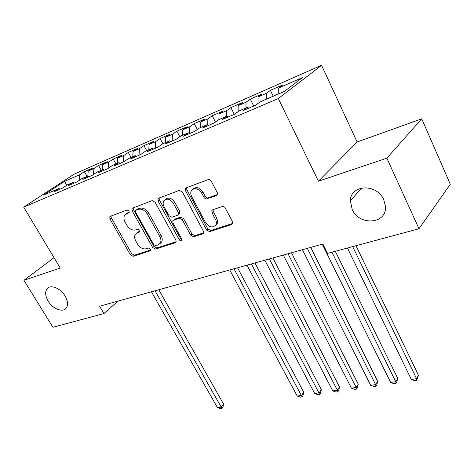 <?xml version="1.0" encoding="UTF-8"?>
<svg xmlns="http://www.w3.org/2000/svg" width="474" height="474" viewBox="0 0 474 474"><rect width="100%" height="100%" fill="white"/><g stroke="black" fill="none" stroke-linecap="round" stroke-linejoin="round"><path stroke-width="0.71" d="M129.064 211.031L127.121 210L110.318 216.304L109.838 216.648L109.921 218.911L130.415 254.858L133.099 256.321L150.062 250.847L150.513 250.497L150.412 249.069L148.481 248.026L146.253 248.755C142.905 249.389 139.984 247.813 137.484 244.027L135.783 241.011C134.379 238.345 134.249 236.07 135.398 234.186L137.264 232.781L139.895 231.697L139.812 230.186L137.875 229.149L135.659 229.931C132.323 230.625 129.39 229.061 126.86 225.221L125.13 222.164C123.643 219.314 123.548 216.914 124.852 214.959L129.124 212.625L129.064 211.031M352.141 209.324C359.209 226.246 387.092 224.226 385.439 206.303L383.774 199.773C376.901 183.207 350.363 184.469 350.387 200.798L352.141 209.324M48.164 301.097C52.738 308.965 63.018 312.923 66.301 307.97C68.256 304.901 67.847 300.907 65.08 295.989C60.577 288.145 50.422 284.157 47.05 288.79C44.894 291.913 45.261 296.019 48.164 301.097M216.559 195.596L217.43 194.832L217.293 192.651L211.268 181.169C210.426 179.824 209.389 179.302 208.157 179.599L186.14 187.858L185.417 188.445L185.506 190.761L206.587 230.086L209.573 231.65L231.745 224.492L232.687 223.621L232.503 221.66L224.883 207.369L223.74 206.569L222.507 206.433L212.702 209.781L211.848 210.527L211.997 212.636L216.174 220.908L216.405 222.922L215.978 224.706C212.862 228.225 209.401 227.52 205.597 222.596L191.709 196.633C190.566 194.346 190.477 192.314 191.443 190.536C194.654 187.42 198.043 188.249 201.598 193.031L204.253 197.919L206.066 199.074L216.559 195.596L217.406 194.873M386.861 158.174L421.741 118.802L357.141 142.01L318.421 181.204L386.861 158.174L419.004 228.752L327.528 253.371L322.901 244.009L99.611 306.24L103.948 313.545L117.943 301.126M318.421 181.204L278.351 98.545L23.7 207.126L74.258 174.071L321.585 65.323L278.351 98.545M54.036 257.69L23.931 280.282L60.251 268.059L23.7 207.126M23.931 280.282L52.916 327.285L103.948 313.545M155.028 202.114L152.148 200.609L131.968 208.382L132.045 210.675L152.729 247.6L155.502 249.093L175.315 242.7L176.044 242.107L175.89 240.069L155.028 202.114M158.565 198.203L179.344 190.406L182.336 191.94L203.393 231.128L203.553 233.143L202.73 233.854L193.653 236.781L190.732 235.24L182.3 219.717L179.373 218.188L173.508 220.22L172.809 220.783L172.933 222.94L181.678 238.926L181.791 240.348C181.015 241.124 180.173 240.916 179.249 239.714L158.026 201L157.943 198.683L158.565 198.203M87.068 176.381L84.384 171.671L92.833 167.974L88.188 171.055L87.803 176.061L82.843 179.385L91.956 175.475L96.909 172.139L103.083 169.485L98.136 172.82L107.568 168.774L112.498 165.426L118.891 162.677L113.973 166.024L123.75 161.824L128.644 158.476L135.268 155.626L130.386 158.98L140.523 154.625L145.382 151.271L152.249 148.315L147.402 151.674L157.919 147.159L162.736 143.794L169.858 140.731L165.065 144.09L175.984 139.403L180.748 136.038L188.142 132.856L183.402 136.222L194.743 131.351L199.453 127.986L207.138 124.674L202.457 128.039L214.248 122.979L218.893 119.614L226.88 116.171L222.27 119.537L234.541 114.264L239.109 110.91L247.422 107.325L242.895 110.685L255.676 105.198L260.155 101.845L284.317 91.441L302.436 77.612L278.736 87.945L278.753 93.834M89.189 176.66L87.814 176.061L81.848 178.627L76.871 181.951L68.066 185.731L73.055 182.413L67.29 184.896L62.295 188.208L53.787 191.857L58.788 188.557L43.632 195.087L64.636 181.323L79.727 174.74L79.282 180.339M84.384 171.671L79.727 174.74M88.188 171.055L93.917 168.554L93.485 174.45M101.258 170.273L98.556 165.473L93.917 168.554M98.556 165.473L107.278 161.658L102.657 164.739L108.576 162.155L108.155 168.371M115.911 163.957L113.191 159.068L108.576 162.155M113.191 159.068L122.209 155.128L117.611 158.221L123.732 155.549L123.335 162.001M131.055 157.439L128.318 152.456L123.732 155.549M128.318 152.456L137.638 148.38L133.076 151.473L139.409 148.712L139.048 155.259M146.715 150.696L143.96 145.613L139.409 148.712M143.96 145.613L153.606 141.394L149.073 144.499L155.632 141.637L155.306 148.279M162.914 143.717L160.147 138.538L155.632 141.637M160.147 138.538L170.125 134.172L165.639 137.27L172.429 134.308L172.151 141.051M179.8 136.708L176.897 131.209L172.429 134.308M176.897 131.209L187.236 126.688L182.798 129.787L189.831 126.718L189.6 133.561M197.314 129.509L194.251 123.619L189.831 126.718M194.251 123.619L204.969 118.933L200.579 122.031L207.879 118.85L207.713 125M215.486 122.085L212.245 115.751L207.879 118.85M212.245 115.751L223.355 110.892L219.029 113.985L226.602 110.685L226.495 116.337M234.31 114.364L230.903 107.592L226.602 110.685M230.903 107.592L242.433 102.55L238.173 105.637L246.042 102.206L245.976 107.948M253.697 106.046L250.272 99.119L246.042 102.206M250.272 99.119L262.246 93.882L258.063 96.963L266.234 93.396L266.222 99.232M273.243 96.21L270.381 90.327L266.234 93.396M270.381 90.327L282.83 84.882L278.736 87.945M247.422 107.325L248.773 108.161M226.88 116.171L228.237 116.971M258.063 96.963L258.028 103.433M207.138 124.674L208.501 125.444M238.173 105.637L238.09 111.657M188.142 132.856L189.511 133.597M219.029 113.985L218.905 119.608M169.858 140.731L171.233 141.442M200.579 122.031L200.419 127.571M152.249 148.315L153.623 149.002M182.798 129.787L182.591 135.244M135.268 155.626L136.648 156.29M165.639 137.27L165.402 142.65M118.891 162.677L120.272 163.323M149.073 144.499L148.8 149.796M103.083 169.485L104.464 170.107M133.076 151.473L132.773 156.698M117.611 158.221L117.279 163.37M73.055 182.413L74.436 182.994M102.657 164.739L102.301 169.822M58.788 188.557L60.162 189.12M419.004 228.752L450.3 184.256L421.741 118.802M357.141 142.01L321.585 65.323M64.636 181.323L66.68 185.298M129.313 212.151L126.291 213.821M136.85 232.947L140.067 231.194M110.987 216.055L111.301 217.874L131.731 253.756L134.415 255.219L150.661 249.964M133.117 207.748L133.413 209.627L154.026 246.492L156.799 247.979L176.192 241.71M135.937 210.231L135.546 210.521L135.611 212.115L153.777 244.62L155.727 245.662L158.126 244.88L160.271 243.186C161.284 241.313 161.13 239.103 159.809 236.562L147.349 214.106C144.76 210.154 141.75 208.566 138.319 209.348L135.937 210.231L137.3 209.182L135.914 210.243M160.052 243.506L161.569 242.072C162.582 240.2 162.434 237.995 161.113 235.459L159.809 236.562M137.3 209.182L139.676 208.299C143.107 207.511 146.111 209.093 148.694 213.045L161.113 235.459M203.672 232.823L194.927 235.649L193.653 236.781M173.466 220.232L174.817 219.124L180.677 217.092L183.598 218.615L192.006 234.115L194.927 235.649M159.104 198.002L159.371 199.939L180.535 238.588L181.915 239.678M173.448 203.411C170.113 198.896 166.919 197.996 163.874 200.703C162.837 202.434 162.914 204.466 164.105 206.812L168.987 215.723L171.884 217.24L177.744 215.19L178.461 214.603L178.343 212.423L173.448 203.411L174.77 202.339C171.582 197.948 168.448 196.988 165.355 199.447M179.083 214.088L179.77 213.513L179.652 211.333L178.343 212.423M174.77 202.339L179.652 211.333M193.054 189.043C196.355 186.442 199.637 187.408 202.902 191.952L205.544 196.834L207.357 197.978L217.519 194.613M215.623 225.316L217.228 223.568L217.667 221.399L216.784 218.159L215.528 219.29M213.016 209.674L213.27 211.517L216.784 218.159M186.596 187.686L186.833 189.695L207.843 228.954L210.829 230.506L232.764 223.414M151.425 291.8L217.471 407.652L221.18 407.113L223.586 404.126L158.76 289.75M223.586 404.126L222.934 407.267L221.974 408.464L155.051 290.787M221.974 408.464L220.493 408.677L217.471 407.652M229.73 269.973L297.216 396.045L301.535 395.417L303.763 392.253L237.575 267.792M303.763 392.253L303.005 395.648L302.116 396.916L233.99 268.788M302.116 396.916L300.386 397.165L297.216 396.045M246.984 265.167L314.706 393.503L319.162 392.851L321.342 389.646L254.929 262.952M321.342 389.646L320.56 393.1L319.689 394.386L251.386 263.941M319.689 394.386L317.906 394.646L314.706 393.503M264.83 260.196L332.76 390.872L337.37 390.203L339.502 386.962L272.888 257.951M339.502 386.962L338.691 390.475L337.838 391.773L337.37 390.203L269.386 258.923M337.838 391.773L335.995 392.039L332.76 390.872M283.298 255.048L351.424 388.159L356.181 387.465L358.261 384.183L291.469 252.766M358.261 384.183L357.42 387.756L356.59 389.071L356.181 387.465L288.014 253.732M356.59 389.071L354.688 389.344L351.424 388.159M302.424 249.715L370.709 385.356L375.639 384.639L377.648 381.309L310.713 247.404M377.648 381.309L376.783 384.947L375.977 386.28L375.639 384.639L307.312 248.352M375.977 386.28L374.01 386.565L370.709 385.356M322.243 244.193L390.665 382.453L395.76 381.712L397.704 378.341L335.29 251.279M397.704 378.341L396.809 382.038L396.033 383.389L395.76 381.712L331.942 252.18M396.033 383.389L393.995 383.685L390.665 382.453M347.436 248.015L411.314 379.449L416.587 378.679L418.465 375.266L355.974 245.716M418.465 375.266L416.788 380.403L416.587 378.679L352.692 246.599M416.788 380.403L414.679 380.705L411.314 379.449M127.903 212.678L126.54 213.721M139.925 231.65L139.48 232.011M138.598 231.703L137.264 232.781M150.548 250.432L150.062 250.847M134.415 255.219L133.099 256.321M131.731 253.756L130.415 254.858M111.301 217.874L109.921 218.911M129.141 212.601L128.75 212.903M176.085 242.024L175.315 242.7M156.799 247.979L155.502 249.093M154.026 246.492L152.729 247.6M133.413 209.627L132.045 210.675M148.694 213.045L147.349 214.106M139.676 208.299L138.319 209.348M203.583 233.084L202.73 233.854M192.006 234.115L190.732 235.24M183.598 218.615L182.3 219.717M180.677 217.092L179.373 218.188M174.817 219.124L173.508 220.22M180.535 238.588L179.249 239.714M159.371 199.939L158.026 201M208.282 197.913L206.996 199.003M205.236 196.355L203.939 197.445M202.902 191.952L201.598 193.031M213.27 211.517L211.997 212.636M232.698 223.604L231.745 224.492M210.829 230.506L209.573 231.65M207.843 228.954L206.587 230.086M186.833 189.695L185.506 190.761M48.804 287.416L47.05 288.79M361.769 187.917L350.387 200.798M110.27 216.322L109.838 216.648M132.477 207.991L131.968 208.382M161.569 242.072L160.271 243.186M179.77 213.513L178.461 214.603M158.559 198.209L157.943 198.683M217.228 223.568L215.978 224.706M212.702 209.781L211.848 210.527M186.169 187.846L185.417 188.445"/></g></svg>
